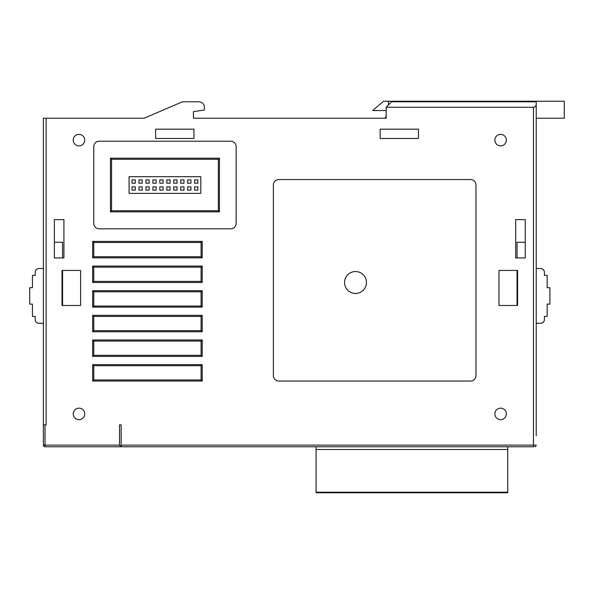 <?xml version="1.0" encoding="UTF-8"?>
<svg xmlns="http://www.w3.org/2000/svg" width="594" height="594" viewBox="0 0 594 594"><rect width="100%" height="100%" fill="white"/><g stroke="black" fill="none" stroke-linecap="round" stroke-linejoin="round"><path stroke-width="0.89" d="M43.392 368.458L43.392 323.284L39.011 323.284A3.831 3.831 0 0 1 35.172 319.453L35.172 316.439L32.44 316.439L32.44 304.121L29.7 304.121L29.7 287.689L32.44 287.689L32.44 275.371L35.172 275.371L35.172 272.356A3.831 3.831 0 0 1 39.011 268.525L43.392 268.525L43.392 118.213L144.142 118.213L182.477 101.789L198.901 101.789A5.472 5.472 0 0 1 204.381 107.262L204.381 110.001L193.429 111.642L193.429 118.213L386.174 118.213L385.239 118.213L386.174 116.045L386.174 110.551L372.646 110.551L383.598 101.24L520.879 101.24L520.879 101.789M355.509 293.443A10.952 10.952 0 0 1 344.557 282.492A10.952 10.952 0 0 1 355.509 271.54A10.952 10.952 0 0 1 366.461 282.492A10.952 10.952 0 0 1 355.509 293.443M78.98 145.872A5.747 5.747 0 0 0 84.734 140.117A5.747 5.747 0 0 0 78.98 134.37A5.747 5.747 0 0 0 73.233 140.117A5.747 5.747 0 0 0 78.98 145.872M78.98 419.654A5.747 5.747 0 0 0 84.734 413.907A5.747 5.747 0 0 0 78.98 408.16A5.747 5.747 0 0 0 73.233 413.907A5.747 5.747 0 0 0 78.98 419.654M500.616 145.872A5.747 5.747 0 0 0 506.363 140.117A5.747 5.747 0 0 0 500.616 134.37A5.747 5.747 0 0 0 494.869 140.117A5.747 5.747 0 0 0 500.616 145.872M500.616 419.654A5.747 5.747 0 0 0 506.363 413.907A5.747 5.747 0 0 0 500.616 408.16A5.747 5.747 0 0 0 494.869 413.907A5.747 5.747 0 0 0 500.616 419.654M536.211 143.406L536.211 118.213L564.3 118.213L564.3 101.24L520.879 101.24M388.528 104.908L388.528 101.24M534.734 101.789L534.734 101.24M536.211 435.81L536.211 101.789L391.646 101.789L386.174 107.262L533.471 107.262L533.471 445.121L121.146 445.121L121.146 424.859L119.505 424.859L119.505 445.121L45.033 445.121L45.033 424.859L46.124 424.859L46.124 118.213M536.211 193.785L536.211 194.877M536.211 211.301L536.211 219.52M536.211 235.944L536.211 244.156M536.211 360.246L536.211 367.367M386.174 118.213L386.174 107.262M475.972 375.579L475.972 185.024A5.472 5.472 0 0 0 470.5 179.544L278.846 179.544A5.472 5.472 0 0 0 273.374 185.024L273.374 375.579A5.472 5.472 0 0 0 278.846 381.051L470.5 381.051A5.472 5.472 0 0 0 475.972 375.579M62.006 305.487L80.628 305.487L80.628 270.441L62.006 270.441L62.006 305.487L62.556 305.487L62.556 270.441M155.643 138.476L193.971 138.476L193.971 129.165L155.643 129.165L155.643 138.476M380.153 138.476L418.48 138.476L418.48 129.165L380.153 129.165L380.153 138.476M54.344 257.959L63.922 257.959L63.922 219.624L54.344 219.624L54.344 257.959L54.344 219.624M515.674 257.959L525.259 257.959L525.259 219.624L515.674 219.624L515.674 257.959L515.674 219.624M99.243 228.824L230.658 228.824A5.472 5.472 0 0 0 236.137 223.351L236.137 146.688A5.472 5.472 0 0 0 230.658 141.216L99.243 141.216A5.472 5.472 0 0 0 93.763 146.688L93.763 223.351A5.472 5.472 0 0 0 99.243 228.824M202.19 257.848L202.19 241.424L92.671 241.424L92.671 257.848L202.19 257.848L201.091 256.757L93.763 256.757L92.671 257.848M202.19 282.492L202.19 266.06L92.671 266.06L92.671 282.492L202.19 282.492L201.091 281.393L93.763 281.393L92.671 282.492M202.19 307.128L202.19 290.704L92.671 290.704L92.671 307.128L202.19 307.128L201.091 306.036L93.763 306.036L92.671 307.128M202.19 331.771L202.19 315.347L92.671 315.347L92.671 331.771L202.19 331.771L201.091 330.672L93.763 330.672L92.671 331.771M92.671 356.415L202.19 356.415L202.19 339.983L92.671 339.983L92.671 356.415L93.763 355.316L93.763 341.082L92.671 339.983M92.671 381.051L202.19 381.051L202.19 364.627L92.671 364.627L92.671 381.051L93.763 379.96L93.763 365.718L92.671 364.627M498.975 270.441L498.975 305.487L517.589 305.487L517.589 270.441L498.975 270.441M63.922 257.959L63.922 219.624M525.259 219.624L525.259 257.959M93.763 256.757L93.763 242.515L201.091 242.515L202.19 241.424M201.091 242.515L201.091 256.757M92.671 241.424L93.763 242.515M93.763 281.393L93.763 267.159L201.091 267.159L202.19 266.06M201.091 267.159L201.091 281.393M92.671 266.06L93.763 267.159M93.763 306.036L93.763 291.795L201.091 291.795L202.19 290.704M201.091 291.795L201.091 306.036M92.671 290.704L93.763 291.795M93.763 330.672L93.763 316.439L201.091 316.439L202.19 315.347M201.091 316.439L201.091 330.672M92.671 315.347L93.763 316.439M202.19 339.983L201.091 341.082L201.091 355.316L202.19 356.415M201.091 355.316L93.763 355.316M93.763 341.082L201.091 341.082M202.19 364.627L201.091 365.718L201.091 379.96L202.19 381.051M201.091 379.96L93.763 379.96M93.763 365.718L201.091 365.718M121.146 445.121L121.146 446.762L45.033 446.762A1.641 1.641 0 0 1 43.392 445.121L43.392 118.213M536.211 445.121A1.641 1.641 -91.6 0 1 534.563 446.762A1.641 1.641 -91.6 0 0 536.211 445.121L533.471 445.121L533.471 446.762L121.146 446.762L119.505 445.121M536.211 104.529C536.033 106.178 535.12 107.091 533.471 107.262M43.392 361.063L43.392 424.859L45.033 424.859M536.211 268.525L540.592 268.525A3.831 3.831 0 0 1 544.423 272.356L544.423 275.371L547.163 275.371L547.163 287.689L549.896 287.689L549.896 304.121L547.163 304.121L547.163 316.439L544.423 316.439L544.423 319.453A3.831 3.831 0 0 1 540.592 323.284L536.211 323.284M144.142 118.213L182.477 101.789M54.344 242.241L62.556 242.241L62.556 257.959M517.589 305.487L517.04 305.487L517.04 270.441M517.04 257.959L517.04 242.241L525.259 242.241M110.469 211.85L110.469 158.19L219.438 158.19L219.438 211.85L110.469 211.85L111.561 210.759L111.561 159.281L218.34 159.281L218.34 210.759L111.561 210.759M43.392 143.406L43.392 188.305M43.392 255.108L43.392 258.397M43.392 268.525L43.392 362.986M166.788 190.139L166.788 186.858L170.07 186.858L170.07 190.139L166.788 190.139M159.831 190.139L159.831 186.858L163.12 186.858L163.12 190.139L159.831 190.139M166.788 183.19L166.788 179.9L170.07 179.9L170.07 183.19L166.788 183.19M159.831 183.19L159.831 179.9L163.12 179.9L163.12 183.19L159.831 183.19M173.738 183.19L173.738 179.9L177.027 179.9L177.027 183.19L173.738 183.19M173.738 190.139L173.738 186.858L177.027 186.858L177.027 190.139L173.738 190.139M180.695 190.139L180.695 186.858L183.977 186.858L183.977 190.139L180.695 190.139M180.695 183.19L180.695 179.9L183.977 179.9L183.977 183.19L180.695 183.19M187.652 183.19L187.652 179.9L190.934 179.9L190.934 183.19L187.652 183.19M187.652 190.139L187.652 186.858L190.934 186.858L190.934 190.139L187.652 190.139M194.602 190.139L194.602 186.858L197.891 186.858L197.891 190.139L194.602 190.139M194.602 183.19L194.602 179.9L197.891 179.9L197.891 183.19L194.602 183.19M152.881 179.9L156.163 179.9L156.163 183.19L152.881 183.19L152.881 179.9M152.881 186.858L156.163 186.858L156.163 190.139L152.881 190.139L152.881 186.858M145.924 186.858L149.205 186.858L149.205 190.139L145.924 190.139L145.924 186.858M145.924 179.9L149.205 179.9L149.205 183.19L145.924 183.19L145.924 179.9M138.966 179.9L142.256 179.9L142.256 183.19L138.966 183.19L138.966 179.9M138.966 186.858L142.256 186.858L142.256 190.139L138.966 190.139L138.966 186.858M132.017 186.858L135.298 186.858L135.298 190.139L132.017 190.139L132.017 186.858M132.017 179.9L135.298 179.9L135.298 183.19L132.017 183.19L132.017 179.9M121.146 424.859L121.146 436.36M200.817 193.369L129.084 193.369L129.084 176.67L200.817 176.67L200.817 193.369M219.438 211.85L218.34 210.759M218.34 159.281L219.438 158.19M110.469 158.19L111.561 159.281M536.211 188.305L536.211 148.879M536.211 430.338L536.211 375.579M507.736 492.211L507.736 492.76L316.082 492.76L316.082 492.211L507.736 492.211L507.736 446.762M316.082 446.762L316.082 492.211M43.392 445.121L45.033 445.121L45.033 446.762M316.082 449.502L507.736 449.502"/></g></svg>
